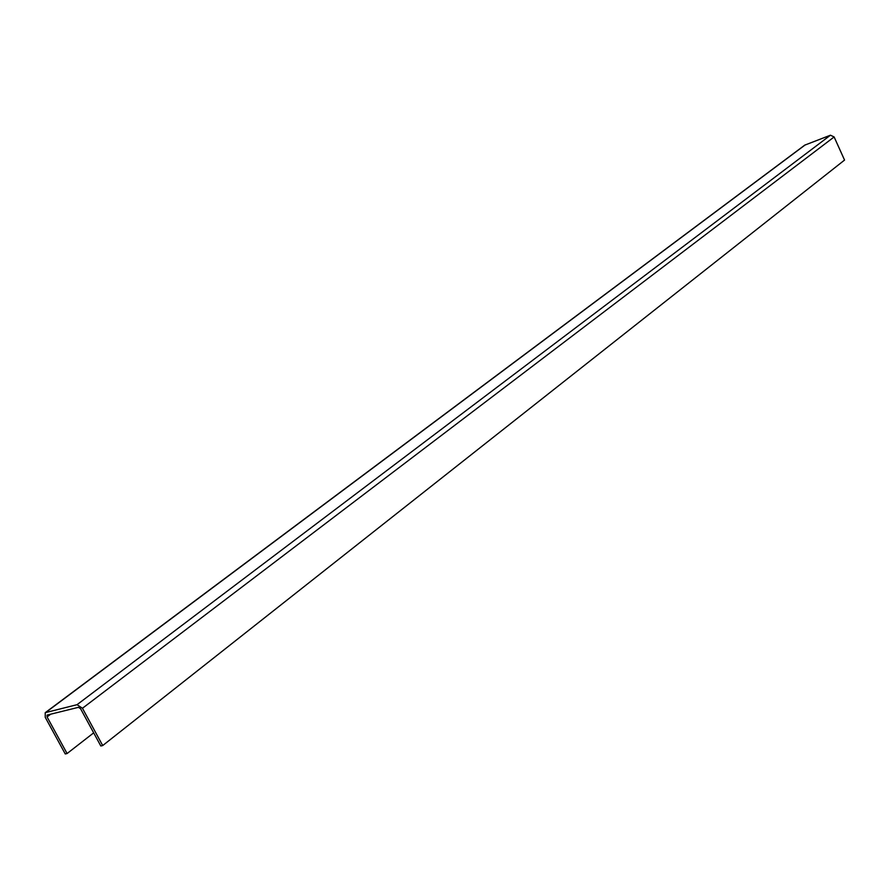 <?xml version="1.0" encoding="UTF-8"?>
<svg xmlns="http://www.w3.org/2000/svg" width="889" height="889" viewBox="0 0 889 889"><rect width="100%" height="100%" fill="white"/><g stroke="black" fill="none" stroke-linecap="round" stroke-linejoin="round"><path stroke-width="1.33" d="M102.702 745.56L100.813 745.982L80.577 708.722L78.465 707.322L47.05 715.089L47.061 716.912L67.086 753.539L65.253 753.95L45.25 717.345L45.217 712.689L77.032 704.688L82.455 708.266L102.702 745.56L844.55 160.076L834.126 136.95L830.448 135.206L804.723 145.151L45.283 712.645M67.086 753.539L93.678 732.847M82.455 708.266L834.126 136.95M77.032 704.688L830.448 135.206M45.906 712.367L805.301 144.829M47.061 716.912L50.795 714.111"/></g></svg>
